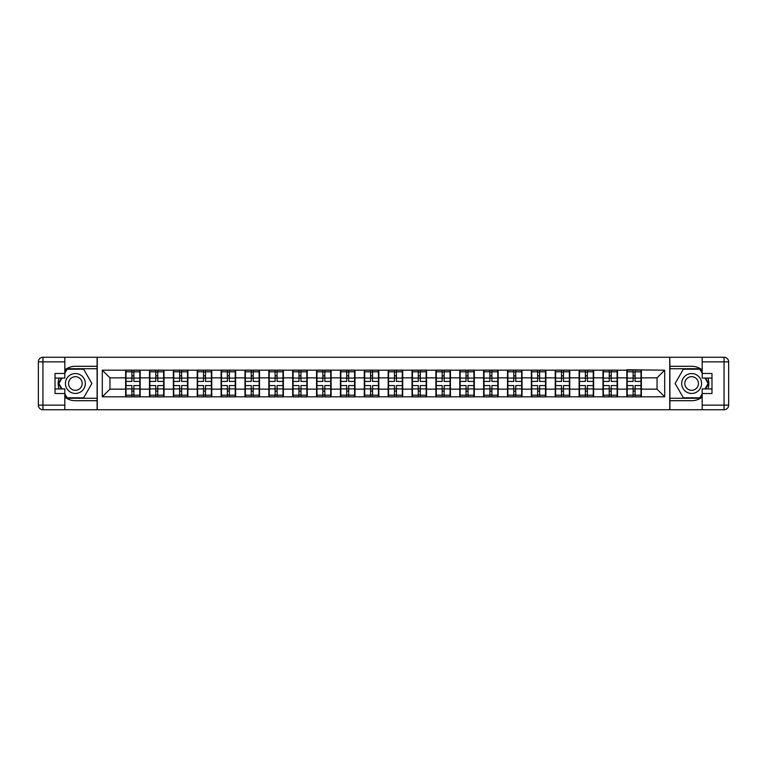 <?xml version="1.0" encoding="UTF-8"?>
<svg xmlns="http://www.w3.org/2000/svg" width="767" height="767" viewBox="0 0 767 767"><rect width="100%" height="100%" fill="white"/><g stroke="black" fill="none" stroke-linecap="round" stroke-linejoin="round"><path stroke-width="1.15" d="M64.821 397.095A17.21 17.21 0 0 0 75.377 400.71L97.102 400.71L97.102 409.741L669.898 409.741L669.898 400.71L691.623 400.71A17.21 17.21 0 0 0 702.179 397.095M702.179 369.905A17.21 17.21 0 0 0 691.623 366.29L669.898 366.29L669.744 357.259L669.744 409.741M669.744 357.259L97.102 357.259L97.102 366.29L75.377 366.29A17.21 17.21 0 0 0 64.821 369.905M97.256 409.741L97.256 357.259M657.051 389.157L657.051 377.843L641.365 377.843L641.365 389.157L657.051 389.157L664.701 396.807L664.701 370.193L626.831 369.732L626.831 377.843L617.502 377.843L617.502 389.157L626.831 389.157L626.831 377.843M664.701 396.807L102.299 396.807L102.299 370.193L125.635 370.193L125.635 377.843L109.949 377.843L109.949 389.157L125.635 389.157L125.635 377.843M626.831 370.193L125.635 370.193M626.831 389.157L626.831 396.807M617.502 389.157L617.502 396.807M617.502 370.193L617.502 377.843M593.639 389.157L602.967 389.157L602.967 377.843L593.639 377.843L593.639 396.807M602.967 389.157L602.967 396.807M602.967 370.193L602.967 377.843M593.639 370.193L593.639 377.843M569.766 389.157L579.104 389.157L579.104 377.843L569.766 377.843L569.766 396.807M579.104 389.157L579.104 396.807M579.104 370.193L579.104 377.843M569.766 370.193L569.766 377.843M545.903 389.157L555.231 389.157L555.231 377.843L545.903 377.843L545.903 396.807M555.231 389.157L555.231 396.807M555.231 370.193L555.231 377.843M545.903 370.193L545.903 377.843M522.03 389.157L531.368 389.157L531.368 377.843L522.03 377.843L522.03 396.807M531.368 389.157L531.368 396.807M531.368 370.193L531.368 377.843M522.03 370.193L522.03 377.843M498.167 389.157L507.505 389.157L507.505 377.843L498.167 377.843L498.167 396.807M507.505 389.157L507.505 396.807M507.505 370.193L507.505 377.843M498.167 370.193L498.167 377.843M474.303 389.157L483.632 389.157L483.632 377.843L474.303 377.843L474.303 396.807M483.632 389.157L483.632 396.807M483.632 370.193L483.632 377.843M474.303 370.193L474.303 377.843M450.43 389.157L459.769 389.157L459.769 377.843L450.43 377.843L450.43 396.807M459.769 389.157L459.769 396.807M459.769 370.193L459.769 377.843M450.43 370.193L450.43 377.843M426.567 389.157L435.896 389.157L435.896 377.843L426.567 377.843L426.567 396.807M435.896 389.157L435.896 396.807M435.896 370.193L435.896 377.843M426.567 370.193L426.567 377.843M402.704 389.157L412.032 389.157L412.032 377.843L402.704 377.843L402.704 396.807M412.032 389.157L412.032 396.807M412.032 370.193L412.032 377.843M402.704 370.193L402.704 377.843M378.831 389.157L388.169 389.157L388.169 377.843L378.831 377.843L378.831 396.807M388.169 389.157L388.169 396.807M388.169 370.193L388.169 377.843M378.831 370.193L378.831 377.843M354.968 389.157L364.296 389.157L364.296 377.843L354.968 377.843L354.968 396.807M364.296 389.157L364.296 396.807M364.296 370.193L364.296 377.843M354.968 370.193L354.968 377.843M331.104 389.157L340.433 389.157L340.433 377.843L331.104 377.843L331.104 396.807M340.433 389.157L340.433 396.807M340.433 370.193L340.433 377.843M331.104 370.193L331.104 377.843M307.231 389.157L316.57 389.157L316.57 377.843L307.231 377.843L307.231 396.807M316.57 389.157L316.57 396.807M316.57 370.193L316.57 377.843M307.231 370.193L307.231 377.843M283.368 389.157L292.697 389.157L292.697 377.843L283.368 377.843L283.368 396.807M292.697 389.157L292.697 396.807M292.697 370.193L292.697 377.843M283.368 370.193L283.368 377.843M259.495 389.157L268.833 389.157L268.833 377.843L259.495 377.843L259.495 396.807M268.833 389.157L268.833 396.807M268.833 370.193L268.833 377.843M259.495 370.193L259.495 377.843M235.632 389.157L244.97 389.157L244.97 377.843L235.632 377.843L235.632 396.807M244.97 389.157L244.97 396.807M244.97 370.193L244.97 377.843M235.632 370.193L235.632 377.843M211.769 389.157L221.097 389.157L221.097 377.843L211.769 377.843L211.769 396.807M221.097 389.157L221.097 396.807M221.097 370.193L221.097 377.843M211.769 370.193L211.769 377.843M187.896 389.157L197.234 389.157L197.234 377.843L187.896 377.843L187.896 396.807M197.234 389.157L197.234 396.807M197.234 370.193L197.234 377.843M187.896 370.193L187.896 377.843M164.033 389.157L173.361 389.157L173.361 377.843L164.033 377.843L164.033 396.807M173.361 389.157L173.361 396.807M173.361 370.193L173.361 377.843M164.033 370.193L164.033 377.843M140.169 389.157L149.498 389.157L149.498 377.843L140.169 377.843L140.169 396.807M149.498 389.157L149.498 396.807M149.498 370.193L149.498 377.843M140.169 370.193L140.169 377.843M125.635 389.157L125.635 396.807M109.949 389.157L102.299 396.807M102.299 370.193L109.949 377.843M641.365 389.157L641.365 396.807M641.365 370.193L641.365 377.843M664.701 370.193L657.051 377.843M126.018 378.073L131.905 378.073L131.905 370.116L126.018 370.116L126.018 385.561L131.905 385.561L131.905 388.927L133.889 388.907L133.889 385.561L139.786 385.561L139.786 370.116L133.889 370.116L133.889 371.794L139.786 371.794M131.905 375.859L133.889 375.859M133.889 372.024L131.905 372.024M126.018 381.439L131.905 381.439L131.905 378.073L133.889 378.093L133.889 381.439L139.786 381.439M126.018 371.794L131.905 371.794M131.905 394.976L133.889 394.976M131.905 391.141L133.889 391.141M126.018 396.884L131.905 396.884L131.905 395.206L126.018 395.206L126.018 396.884M126.018 385.561L126.018 388.927L131.905 388.927L131.905 395.206M126.018 388.927L126.018 395.206M139.786 385.561L139.786 396.884L133.889 396.884L133.889 395.206L139.786 395.206M139.786 388.927L133.889 388.927L133.889 395.206M139.786 378.073L133.889 378.073L133.889 371.794M149.881 378.073L155.768 378.073L155.768 370.116L149.881 370.116L149.881 385.561L155.768 385.561L155.768 388.927L157.762 388.907L157.762 385.561L163.649 385.561L163.649 370.116L157.762 370.116L157.762 371.794L163.649 371.794M155.768 375.859L157.762 375.859M157.762 372.024L155.768 372.024M149.881 381.439L155.768 381.439L155.768 378.073L157.762 378.093L157.762 381.439L163.649 381.439M149.881 371.794L155.768 371.794M155.768 394.976L157.762 394.976M155.768 391.141L157.762 391.141M149.881 396.884L155.768 396.884L155.768 395.206L149.881 395.206L149.881 396.884M149.881 385.561L149.881 388.927L155.768 388.927L155.768 395.206M149.881 388.927L149.881 395.206M163.649 385.561L163.649 396.884L157.762 396.884L157.762 395.206L163.649 395.206M163.649 388.927L157.762 388.927L157.762 395.206M163.649 378.073L157.762 378.073L157.762 371.794M173.745 378.073L179.641 378.073L179.641 370.116L173.745 370.116L173.745 385.561L179.641 385.561L179.641 388.927L181.626 388.907L181.626 385.561L187.522 385.561L187.522 370.116L181.626 370.116L181.626 371.794L187.522 371.794M179.641 375.859L181.626 375.859M181.626 372.024L179.641 372.024M173.745 381.439L179.641 381.439L179.641 378.073L181.626 378.093L181.626 381.439L187.522 381.439M173.745 371.794L179.641 371.794M179.641 394.976L181.626 394.976M179.641 391.141L181.626 391.141M173.745 396.884L179.641 396.884L179.641 395.206L173.745 395.206L173.745 396.884M173.745 385.561L173.745 388.927L179.641 388.927L179.641 395.206M173.745 388.927L173.745 395.206M187.522 385.561L187.522 396.884L181.626 396.884L181.626 395.206L187.522 395.206M187.522 388.927L181.626 388.927L181.626 395.206M187.522 378.073L181.626 378.073L181.626 371.794M197.618 378.073L203.504 378.073L203.504 370.116L197.618 370.116L197.618 385.561L203.504 385.561L203.504 388.927L205.498 388.907L205.498 385.561L211.385 385.561L211.385 370.116L205.498 370.116L205.498 371.794L211.385 371.794M203.504 375.859L205.498 375.859M205.498 372.024L203.504 372.024M197.618 381.439L203.504 381.439L203.504 378.073L205.498 378.093L205.498 381.439L211.385 381.439M197.618 371.794L203.504 371.794M203.504 394.976L205.498 394.976M203.504 391.141L205.498 391.141M197.618 396.884L203.504 396.884L203.504 395.206L197.618 395.206L197.618 396.884M197.618 385.561L197.618 388.927L203.504 388.927L203.504 395.206M197.618 388.927L197.618 395.206M211.385 385.561L211.385 396.884L205.498 396.884L205.498 395.206L211.385 395.206M211.385 388.927L205.498 388.927L205.498 395.206M211.385 378.073L205.498 378.073L205.498 371.794M221.481 378.073L227.368 378.073L227.368 370.116L221.481 370.116L221.481 385.561L227.368 385.561L227.368 388.927L229.362 388.907L229.362 385.561L235.248 385.561L235.248 370.116L229.362 370.116L229.362 371.794L235.248 371.794M227.368 375.859L229.362 375.859M229.362 372.024L227.368 372.024M221.481 381.439L227.368 381.439L227.368 378.073L229.362 378.093L229.362 381.439L235.248 381.439M221.481 371.794L227.368 371.794M227.368 394.976L229.362 394.976M227.368 391.141L229.362 391.141M221.481 396.884L227.368 396.884L227.368 395.206L221.481 395.206L221.481 396.884M221.481 385.561L221.481 388.927L227.368 388.927L227.368 395.206M221.481 388.927L221.481 395.206M235.248 385.561L235.248 396.884L229.362 396.884L229.362 395.206L235.248 395.206M235.248 388.927L229.362 388.927L229.362 395.206M235.248 378.073L229.362 378.073L229.362 371.794M245.344 378.073L251.24 378.073L251.24 370.116L245.344 370.116L245.344 385.561L251.24 385.561L251.24 388.927L253.225 388.907L253.225 385.561L259.121 385.561L259.121 370.116L253.225 370.116L253.225 371.794L259.121 371.794M251.24 375.859L253.225 375.859M253.225 372.024L251.24 372.024M245.344 381.439L251.24 381.439L251.24 378.073L253.225 378.093L253.225 381.439L259.121 381.439M245.344 371.794L251.24 371.794M251.24 394.976L253.225 394.976M251.24 391.141L253.225 391.141M245.344 396.884L251.24 396.884L251.24 395.206L245.344 395.206L245.344 396.884M245.344 385.561L245.344 388.927L251.24 388.927L251.24 395.206M245.344 388.927L245.344 395.206M259.121 385.561L259.121 396.884L253.225 396.884L253.225 395.206L259.121 395.206M259.121 388.927L253.225 388.927L253.225 395.206M259.121 378.073L253.225 378.073L253.225 371.794M70.401 392.11A9.942 9.942 0 0 0 83.986 388.476A9.942 9.942 0 0 0 80.343 374.89A9.942 9.942 0 0 0 66.758 378.524A9.942 9.942 0 0 0 70.401 392.11M71.973 389.396A6.807 6.807 0 0 0 81.273 386.904A6.807 6.807 0 0 0 78.78 377.604A6.807 6.807 0 0 0 69.481 380.096A6.807 6.807 0 0 0 71.973 389.396M64.821 373.174L67.112 369.195L83.632 369.195L91.896 383.5L83.632 397.805L67.112 397.805L64.821 393.826M61.993 388.927L58.858 383.5L61.993 378.073M686.657 392.11A9.942 9.942 0 0 0 700.242 388.476A9.942 9.942 0 0 0 696.599 374.89A9.942 9.942 0 0 0 683.014 378.524A9.942 9.942 0 0 0 686.657 392.11M688.22 389.396A6.807 6.807 0 0 0 697.519 386.904A6.807 6.807 0 0 0 695.027 377.604A6.807 6.807 0 0 0 685.727 380.096A6.807 6.807 0 0 0 688.22 389.396M702.179 393.826L699.888 397.805L683.368 397.805L675.104 383.5L683.368 369.195L699.888 369.195L702.179 373.174M705.007 378.073L708.142 383.5L705.007 388.927M59.04 378.073A17.21 17.21 0 0 0 59.04 388.927M97.102 357.259L64.821 357.259L64.821 378.073L55.023 378.073M97.102 409.741L42.942 409.741A4.592 4.592 0 0 1 38.35 405.149L38.35 361.851A4.592 4.592 0 0 1 42.942 357.259L64.821 357.259M97.102 400.71L97.102 366.29M55.023 388.927L64.821 388.927L64.821 409.741M64.821 373.481L55.023 373.481L55.023 393.519L64.821 393.519M97.102 368.735L66.854 368.735L64.821 372.254M64.821 394.746L66.854 398.265L97.102 398.265M61.465 378.073L58.33 383.5L61.465 388.927M707.96 388.927A17.21 17.21 0 0 0 707.96 378.073M669.898 409.741L702.179 409.741L702.179 388.927L711.977 388.927M669.898 357.259L724.058 357.259A4.592 4.592 0 0 1 728.65 361.851L728.65 405.149A4.592 4.592 0 0 1 724.058 409.741L702.179 409.741M669.898 366.29L669.898 400.71M711.977 378.073L702.179 378.073L702.179 357.259M702.179 393.519L711.977 393.519L711.977 373.481L702.179 373.481M669.898 398.265L700.146 398.265L702.179 394.746M702.179 372.254L700.146 368.735L669.898 368.735M705.535 388.927L708.67 383.5L705.535 378.073M269.217 378.073L275.104 378.073L275.104 370.116L269.217 370.116L269.217 385.561L275.104 385.561L275.104 388.927L277.098 388.907L277.098 385.561L282.985 385.561L282.985 370.116L277.098 370.116L277.098 371.794L282.985 371.794M275.104 375.859L277.098 375.859M277.098 372.024L275.104 372.024M269.217 381.439L275.104 381.439L275.104 378.073L277.098 378.093L277.098 381.439L282.985 381.439M269.217 371.794L275.104 371.794M275.104 394.976L277.098 394.976M275.104 391.141L277.098 391.141M269.217 396.884L275.104 396.884L275.104 395.206L269.217 395.206L269.217 396.884M269.217 385.561L269.217 388.927L275.104 388.927L275.104 395.206M269.217 388.927L269.217 395.206M282.985 385.561L282.985 396.884L277.098 396.884L277.098 395.206L282.985 395.206M282.985 388.927L277.098 388.927L277.098 395.206M282.985 378.073L277.098 378.073L277.098 371.794M293.08 378.073L298.977 378.073L298.977 370.116L293.08 370.116L293.08 385.561L298.977 385.561L298.977 388.927L300.961 388.907L300.961 385.561L306.848 385.561L306.848 370.116L300.961 370.116L300.961 371.794L306.848 371.794M298.977 375.859L300.961 375.859M300.961 372.024L298.977 372.024M293.08 381.439L298.977 381.439L298.977 378.073L300.961 378.093L300.961 381.439L306.848 381.439M293.08 371.794L298.977 371.794M298.977 394.976L300.961 394.976M298.977 391.141L300.961 391.141M293.08 396.884L298.977 396.884L298.977 395.206L293.08 395.206L293.08 396.884M293.08 385.561L293.08 388.927L298.977 388.927L298.977 395.206M293.08 388.927L293.08 395.206M306.848 385.561L306.848 396.884L300.961 396.884L300.961 395.206L306.848 395.206M306.848 388.927L300.961 388.927L300.961 395.206M306.848 378.073L300.961 378.073L300.961 371.794M316.953 378.073L322.84 378.073L322.84 370.116L316.953 370.116L316.953 385.561L322.84 385.561L322.84 388.927L324.825 388.907L324.825 385.561L330.721 385.561L330.721 370.116L324.825 370.116L324.825 371.794L330.721 371.794M322.84 375.859L324.825 375.859M324.825 372.024L322.84 372.024M316.953 381.439L322.84 381.439L322.84 378.073L324.825 378.093L324.825 381.439L330.721 381.439M316.953 371.794L322.84 371.794M322.84 394.976L324.825 394.976M322.84 391.141L324.825 391.141M316.953 396.884L322.84 396.884L322.84 395.206L316.953 395.206L316.953 396.884M316.953 385.561L316.953 388.927L322.84 388.927L322.84 395.206M316.953 388.927L316.953 395.206M330.721 385.561L330.721 396.884L324.825 396.884L324.825 395.206L330.721 395.206M330.721 388.927L324.825 388.927L324.825 395.206M330.721 378.073L324.825 378.073L324.825 371.794M340.816 378.073L346.703 378.073L346.703 370.116L340.816 370.116L340.816 385.561L346.703 385.561L346.703 388.927L348.697 388.907L348.697 385.561L354.584 385.561L354.584 370.116L348.697 370.116L348.697 371.794L354.584 371.794M346.703 375.859L348.697 375.859M348.697 372.024L346.703 372.024M340.816 381.439L346.703 381.439L346.703 378.073L348.697 378.093L348.697 381.439L354.584 381.439M340.816 371.794L346.703 371.794M346.703 394.976L348.697 394.976M346.703 391.141L348.697 391.141M340.816 396.884L346.703 396.884L346.703 395.206L340.816 395.206L340.816 396.884M340.816 385.561L340.816 388.927L346.703 388.927L346.703 395.206M340.816 388.927L340.816 395.206M354.584 385.561L354.584 396.884L348.697 396.884L348.697 395.206L354.584 395.206M354.584 388.927L348.697 388.927L348.697 395.206M354.584 378.073L348.697 378.073L348.697 371.794M364.68 378.073L370.576 378.073L370.576 370.116L364.68 370.116L364.68 385.561L370.576 385.561L370.576 388.927L372.561 388.907L372.561 385.561L378.447 385.561L378.447 370.116L372.561 370.116L372.561 371.794L378.447 371.794M370.576 375.859L372.561 375.859M372.561 372.024L370.576 372.024M364.68 381.439L370.576 381.439L370.576 378.073L372.561 378.093L372.561 381.439L378.447 381.439M364.68 371.794L370.576 371.794M370.576 394.976L372.561 394.976M370.576 391.141L372.561 391.141M364.68 396.884L370.576 396.884L370.576 395.206L364.68 395.206L364.68 396.884M364.68 385.561L364.68 388.927L370.576 388.927L370.576 395.206M364.68 388.927L364.68 395.206M378.447 385.561L378.447 396.884L372.561 396.884L372.561 395.206L378.447 395.206M378.447 388.927L372.561 388.927L372.561 395.206M378.447 378.073L372.561 378.073L372.561 371.794M388.553 378.073L394.439 378.073L394.439 370.116L388.553 370.116L388.553 385.561L394.439 385.561L394.439 388.927L396.424 388.907L396.424 385.561L402.32 385.561L402.32 370.116L396.424 370.116L396.424 371.794L402.32 371.794M394.439 375.859L396.424 375.859M396.424 372.024L394.439 372.024M388.553 381.439L394.439 381.439L394.439 378.073L396.424 378.093L396.424 381.439L402.32 381.439M388.553 371.794L394.439 371.794M394.439 394.976L396.424 394.976M394.439 391.141L396.424 391.141M388.553 396.884L394.439 396.884L394.439 395.206L388.553 395.206L388.553 396.884M388.553 385.561L388.553 388.927L394.439 388.927L394.439 395.206M388.553 388.927L388.553 395.206M402.32 385.561L402.32 396.884L396.424 396.884L396.424 395.206L402.32 395.206M402.32 388.927L396.424 388.927L396.424 395.206M402.32 378.073L396.424 378.073L396.424 371.794M412.416 378.073L418.303 378.073L418.303 370.116L412.416 370.116L412.416 385.561L418.303 385.561L418.303 388.927L420.297 388.907L420.297 385.561L426.184 385.561L426.184 370.116L420.297 370.116L420.297 371.794L426.184 371.794M418.303 375.859L420.297 375.859M420.297 372.024L418.303 372.024M412.416 381.439L418.303 381.439L418.303 378.073L420.297 378.093L420.297 381.439L426.184 381.439M412.416 371.794L418.303 371.794M418.303 394.976L420.297 394.976M418.303 391.141L420.297 391.141M412.416 396.884L418.303 396.884L418.303 395.206L412.416 395.206L412.416 396.884M412.416 385.561L412.416 388.927L418.303 388.927L418.303 395.206M412.416 388.927L412.416 395.206M426.184 385.561L426.184 396.884L420.297 396.884L420.297 395.206L426.184 395.206M426.184 388.927L420.297 388.927L420.297 395.206M426.184 378.073L420.297 378.073L420.297 371.794M436.279 378.073L442.175 378.073L442.175 370.116L436.279 370.116L436.279 385.561L442.175 385.561L442.175 388.927L444.16 388.907L444.16 385.561L450.047 385.561L450.047 370.116L444.16 370.116L444.16 371.794L450.047 371.794M442.175 375.859L444.16 375.859M444.16 372.024L442.175 372.024M436.279 381.439L442.175 381.439L442.175 378.073L444.16 378.093L444.16 381.439L450.047 381.439M436.279 371.794L442.175 371.794M442.175 394.976L444.16 394.976M442.175 391.141L444.16 391.141M436.279 396.884L442.175 396.884L442.175 395.206L436.279 395.206L436.279 396.884M436.279 385.561L436.279 388.927L442.175 388.927L442.175 395.206M436.279 388.927L436.279 395.206M450.047 385.561L450.047 396.884L444.16 396.884L444.16 395.206L450.047 395.206M450.047 388.927L444.16 388.927L444.16 395.206M450.047 378.073L444.16 378.073L444.16 371.794M460.152 378.073L466.039 378.073L466.039 370.116L460.152 370.116L460.152 385.561L466.039 385.561L466.039 388.927L468.023 388.907L468.023 385.561L473.92 385.561L473.92 370.116L468.023 370.116L468.023 371.794L473.92 371.794M466.039 375.859L468.023 375.859M468.023 372.024L466.039 372.024M460.152 381.439L466.039 381.439L466.039 378.073L468.023 378.093L468.023 381.439L473.92 381.439M460.152 371.794L466.039 371.794M466.039 394.976L468.023 394.976M466.039 391.141L468.023 391.141M460.152 396.884L466.039 396.884L466.039 395.206L460.152 395.206L460.152 396.884M460.152 385.561L460.152 388.927L466.039 388.927L466.039 395.206M460.152 388.927L460.152 395.206M473.92 385.561L473.92 396.884L468.023 396.884L468.023 395.206L473.92 395.206M473.92 388.927L468.023 388.927L468.023 395.206M473.92 378.073L468.023 378.073L468.023 371.794M484.015 378.073L489.902 378.073L489.902 370.116L484.015 370.116L484.015 385.561L489.902 385.561L489.902 388.927L491.896 388.907L491.896 385.561L497.783 385.561L497.783 370.116L491.896 370.116L491.896 371.794L497.783 371.794M489.902 375.859L491.896 375.859M491.896 372.024L489.902 372.024M484.015 381.439L489.902 381.439L489.902 378.073L491.896 378.093L491.896 381.439L497.783 381.439M484.015 371.794L489.902 371.794M489.902 394.976L491.896 394.976M489.902 391.141L491.896 391.141M484.015 396.884L489.902 396.884L489.902 395.206L484.015 395.206L484.015 396.884M484.015 385.561L484.015 388.927L489.902 388.927L489.902 395.206M484.015 388.927L484.015 395.206M497.783 385.561L497.783 396.884L491.896 396.884L491.896 395.206L497.783 395.206M497.783 388.927L491.896 388.927L491.896 395.206M497.783 378.073L491.896 378.073L491.896 371.794M507.879 378.073L513.775 378.073L513.775 370.116L507.879 370.116L507.879 385.561L513.775 385.561L513.775 388.927L515.76 388.907L515.76 385.561L521.656 385.561L521.656 370.116L515.76 370.116L515.76 371.794L521.656 371.794M513.775 375.859L515.76 375.859M515.76 372.024L513.775 372.024M507.879 381.439L513.775 381.439L513.775 378.073L515.76 378.093L515.76 381.439L521.656 381.439M507.879 371.794L513.775 371.794M513.775 394.976L515.76 394.976M513.775 391.141L515.76 391.141M507.879 396.884L513.775 396.884L513.775 395.206L507.879 395.206L507.879 396.884M507.879 385.561L507.879 388.927L513.775 388.927L513.775 395.206M507.879 388.927L507.879 395.206M521.656 385.561L521.656 396.884L515.76 396.884L515.76 395.206L521.656 395.206M521.656 388.927L515.76 388.927L515.76 395.206M521.656 378.073L515.76 378.073L515.76 371.794M531.752 378.073L537.638 378.073L537.638 370.116L531.752 370.116L531.752 385.561L537.638 385.561L537.638 388.927L539.632 388.907L539.632 385.561L545.519 385.561L545.519 370.116L539.632 370.116L539.632 371.794L545.519 371.794M537.638 375.859L539.632 375.859M539.632 372.024L537.638 372.024M531.752 381.439L537.638 381.439L537.638 378.073L539.632 378.093L539.632 381.439L545.519 381.439M531.752 371.794L537.638 371.794M537.638 394.976L539.632 394.976M537.638 391.141L539.632 391.141M531.752 396.884L537.638 396.884L537.638 395.206L531.752 395.206L531.752 396.884M531.752 385.561L531.752 388.927L537.638 388.927L537.638 395.206M531.752 388.927L531.752 395.206M545.519 385.561L545.519 396.884L539.632 396.884L539.632 395.206L545.519 395.206M545.519 388.927L539.632 388.927L539.632 395.206M545.519 378.073L539.632 378.073L539.632 371.794M555.615 378.073L561.502 378.073L561.502 370.116L555.615 370.116L555.615 385.561L561.502 385.561L561.502 388.927L563.496 388.907L563.496 385.561L569.382 385.561L569.382 370.116L563.496 370.116L563.496 371.794L569.382 371.794M561.502 375.859L563.496 375.859M563.496 372.024L561.502 372.024M555.615 381.439L561.502 381.439L561.502 378.073L563.496 378.093L563.496 381.439L569.382 381.439M555.615 371.794L561.502 371.794M561.502 394.976L563.496 394.976M561.502 391.141L563.496 391.141M555.615 396.884L561.502 396.884L561.502 395.206L555.615 395.206L555.615 396.884M555.615 385.561L555.615 388.927L561.502 388.927L561.502 395.206M555.615 388.927L555.615 395.206M569.382 385.561L569.382 396.884L563.496 396.884L563.496 395.206L569.382 395.206M569.382 388.927L563.496 388.927L563.496 395.206M569.382 378.073L563.496 378.073L563.496 371.794M579.478 378.073L585.374 378.073L585.374 370.116L579.478 370.116L579.478 385.561L585.374 385.561L585.374 388.927L587.359 388.907L587.359 385.561L593.255 385.561L593.255 370.116L587.359 370.116L587.359 371.794L593.255 371.794M585.374 375.859L587.359 375.859M587.359 372.024L585.374 372.024M579.478 381.439L585.374 381.439L585.374 378.073L587.359 378.093L587.359 381.439L593.255 381.439M579.478 371.794L585.374 371.794M585.374 394.976L587.359 394.976M585.374 391.141L587.359 391.141M579.478 396.884L585.374 396.884L585.374 395.206L579.478 395.206L579.478 396.884M579.478 385.561L579.478 388.927L585.374 388.927L585.374 395.206M579.478 388.927L579.478 395.206M593.255 385.561L593.255 396.884L587.359 396.884L587.359 395.206L593.255 395.206M593.255 388.927L587.359 388.927L587.359 395.206M593.255 378.073L587.359 378.073L587.359 371.794M603.351 378.073L609.238 378.073L609.238 370.116L603.351 370.116L603.351 385.561L609.238 385.561L609.238 388.927L611.232 388.907L611.232 385.561L617.119 385.561L617.119 370.116L611.232 370.116L611.232 371.794L617.119 371.794M609.238 375.859L611.232 375.859M611.232 372.024L609.238 372.024M603.351 381.439L609.238 381.439L609.238 378.073L611.232 378.093L611.232 381.439L617.119 381.439M603.351 371.794L609.238 371.794M609.238 394.976L611.232 394.976M609.238 391.141L611.232 391.141M603.351 396.884L609.238 396.884L609.238 395.206L603.351 395.206L603.351 396.884M603.351 385.561L603.351 388.927L609.238 388.927L609.238 395.206M603.351 388.927L603.351 395.206M617.119 385.561L617.119 396.884L611.232 396.884L611.232 395.206L617.119 395.206M617.119 388.927L611.232 388.927L611.232 395.206M617.119 378.073L611.232 378.073L611.232 371.794M627.214 378.073L633.111 378.073L633.111 370.116L627.214 370.116L627.214 385.561L633.111 385.561L633.111 388.927L635.095 388.907L635.095 385.561L640.982 385.561L640.982 370.116L635.095 370.116L635.095 371.794L640.982 371.794M633.111 375.859L635.095 375.859M635.095 372.024L633.111 372.024M627.214 381.439L633.111 381.439L633.111 378.073L635.095 378.093L635.095 381.439L640.982 381.439M627.214 371.794L633.111 371.794M633.111 394.976L635.095 394.976M633.111 391.141L635.095 391.141M627.214 396.884L633.111 396.884L633.111 395.206L627.214 395.206L627.214 396.884M627.214 385.561L627.214 388.927L633.111 388.927L633.111 395.206M627.214 388.927L627.214 395.206M640.982 385.561L640.982 396.884L635.095 396.884L635.095 395.206L640.982 395.206M640.982 388.927L635.095 388.927L635.095 395.206M640.982 378.073L635.095 378.073L635.095 371.794M64.821 361.851L42.942 361.851L42.942 405.149L64.821 405.149M38.35 361.851L42.942 361.851L42.942 357.259M42.942 409.741L42.942 405.149L38.35 405.149M702.179 405.149L724.058 405.149L724.058 361.851L702.179 361.851M728.65 405.149L724.058 405.149L724.058 409.741M724.058 357.259L724.058 361.851L728.65 361.851"/></g></svg>
